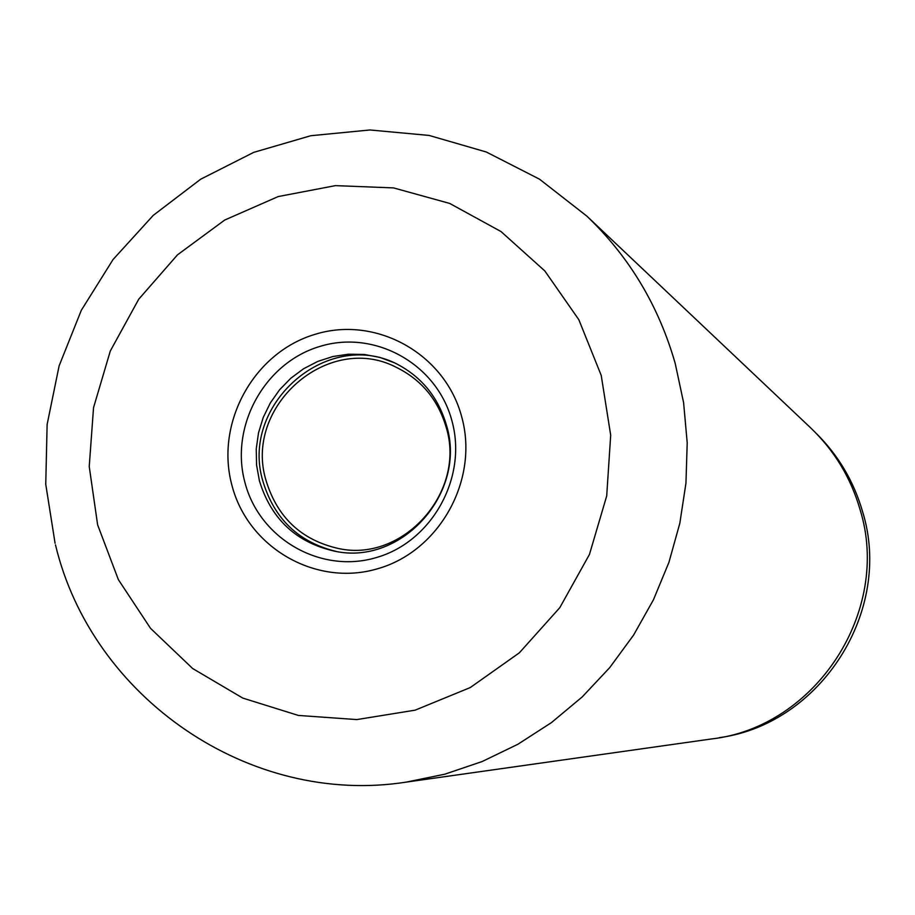 <?xml version="1.0" encoding="UTF-8"?>
<svg xmlns="http://www.w3.org/2000/svg" width="915" height="915" viewBox="0 0 915 915"><rect width="100%" height="100%" fill="white"/><g stroke="black" fill="none" stroke-linecap="round" stroke-linejoin="round"><path stroke-width="1.37" d="M816.352 433.504C838.426 455.453 853.832 481.496 862.571 511.634C893.383 610.431 821.041 724.017 719.396 737.65M259.391 480.741C271.103 518.999 296.174 542.481 334.615 551.173C401.696 566.053 467.348 492.579 446.474 425.281C438.079 396.618 420.797 375.813 394.64 362.878L379.839 357.399L364.353 354.482L348.581 354.185L332.934 356.507L317.837 361.391L303.666 368.699L290.821 378.238L279.613 389.744L270.337 402.92L263.245 417.412L258.51 432.852L256.257 448.842L256.555 464.934L259.391 480.741M396.161 363.61C325.877 328.531 239.49 405.734 263.04 481.656C274.431 519.079 298.85 542.343 336.285 551.459M446.2 427.385C466.341 492.304 402.806 563.091 338.138 548.44C301.344 539.976 277.337 517.41 266.116 480.741C243.15 406.809 327.97 332.019 395.932 367.144C421.312 379.565 438.056 399.638 446.2 427.385M586.801 216.089L810.656 427.865C834.354 450.535 850.813 477.733 860.031 509.483C891.725 610.843 815.986 727.15 711.493 738.954L406.363 782.096L444.816 774.193L482.194 761.52L517.901 744.25L551.413 722.621L582.18 696.956L609.722 667.618L633.603 635.067L653.447 599.783L668.934 562.336L679.822 523.277L685.941 483.246L687.211 442.849L683.608 402.703L675.213 363.461C658.708 305.77 629.234 256.658 586.801 216.089L539.484 179.168L486.277 151.993L429.089 135.431L369.923 129.976L310.814 135.717L253.764 152.347L200.671 179.214L153.251 215.368L113.048 259.54L81.332 310.265L59.12 365.851L47.123 424.491L45.75 484.275L55.072 543.258M461.698 416.817C445.022 353.59 375.916 315.298 314.966 334.364C253.752 352.504 215.082 422.764 231.85 484.996C247.702 547.479 315.664 587.144 377.449 568.798C439.475 551.402 479.288 479.769 461.698 416.817M451.918 420.797C436.935 363.884 374.727 329.32 319.781 346.465C264.607 362.763 229.722 426.115 244.865 482.205C259.185 538.523 320.456 574.197 376.076 557.635C431.914 541.932 467.737 477.47 451.918 420.797M601.224 375.436L578.852 319.724L544.825 270.943L500.997 231.541L449.688 203.427L393.541 187.907L335.428 185.631L278.229 196.553L224.724 220.035L177.487 254.839L138.737 299.205L110.315 350.983L93.536 407.667L89.235 466.547L97.619 524.81L118.367 579.641L150.552 628.365L192.676 668.533L242.772 698.088L298.404 715.438L356.839 719.579L415.124 710.166L470.253 687.565L519.343 652.83L559.786 607.686L589.443 554.467L606.702 495.953L610.694 435.208L601.224 375.436M55.483 544.871C91.9 697.447 249.315 806.744 406.363 782.096"/></g></svg>
